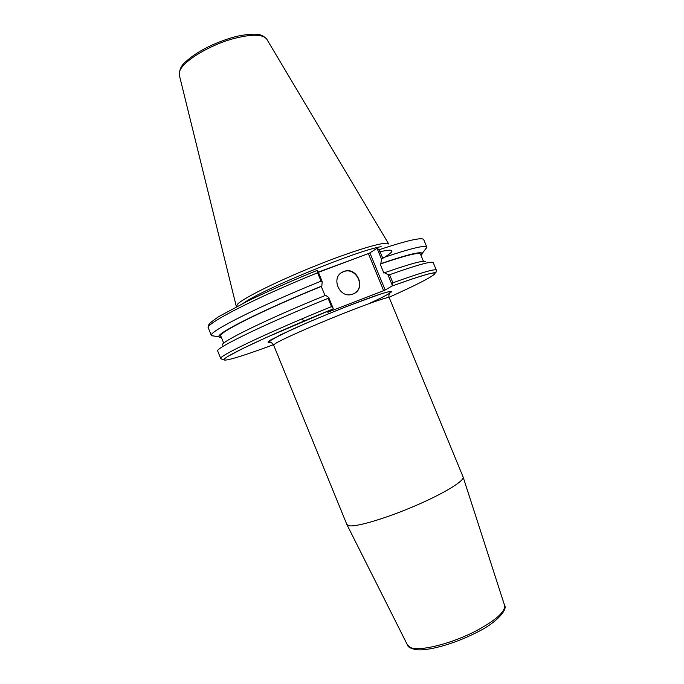 <?xml version="1.0" encoding="UTF-8"?>
<svg xmlns="http://www.w3.org/2000/svg" width="684" height="684" viewBox="0 0 684 684"><rect width="100%" height="100%" fill="white"/><g stroke="black" fill="none" stroke-linecap="round" stroke-linejoin="round"><path stroke-width="1.03" d="M349.763 525.851L346.908 524.594L273.6 345.052L275.327 343.556C281.68 339.546 309.707 327.012 338.332 315.486C366.992 303.935 389.034 296.292 389.222 297.634L463.136 477.073C464.539 480.818 444.164 493.344 415.778 505.57C387.435 517.822 358.1 526.689 349.763 525.851M392.052 286.04L413.367 278.542L427.774 274.122L436.007 272.326L436.341 270.146C435.375 268.513 420.891 272.728 392.89 282.8L392.043 286.04L385.178 290.025L369.882 252.9L368.385 253.593L383.664 290.691L385.178 290.025M383.664 290.691L327.798 312.195M273.446 344.702C238.502 357.732 216.469 364.11 226.43 357.373C236.048 350.772 281.893 329.791 332.963 309.014L327.884 312.4M221.223 337.067L220.06 337.229M219.47 337.161L221.112 336.793M328.098 298.335C265.392 323.754 214.083 348.754 217.717 351.097L220.752 358.57C217.29 356.638 268.778 332.065 331.492 306.612L333.202 308.424L328.679 297.403L328.098 298.335L331.492 306.612M328.679 297.403L325.644 295.308C266.811 319.171 218.871 342.769 222.497 345.121M220.65 337.298L221.325 337.306M420.626 254.482L422.661 253.328L420.737 254.756M421.011 255.406L422.019 254.226M424.55 250.404L426.859 247.206C425.559 244.795 410.81 248.343 382.613 257.877L379.244 249.686C407.502 240.341 422.336 236.997 423.738 239.674L426.859 247.206M369.882 252.9L377.021 248.266L381.51 259.151L382.613 257.877M381.51 259.151L380.843 263.631L380.176 264.075L383.912 273.138L384.588 272.719L387.896 274.643L392.342 285.442M422.19 253.841L422.208 253.456C421.344 251.131 407.561 254.525 380.843 263.631M318.393 272.326L368.385 253.593M381.142 246.667C357.091 250.506 263.391 288.939 243.572 303.08M220.752 358.57L222.984 359.818L227.823 356.45L242.247 348.78L266.256 337.511L332.971 309.006L333.202 308.424M317.632 270.471L317.119 270.411C291.179 281.021 268.06 291.222 247.779 301.011L218.658 316.658C212.852 320.676 209.808 323.087 209.526 323.865C208.312 325.156 207.919 326.533 208.329 328.012C204.174 324.378 254.91 298.079 317.615 272.779L317.632 270.471L322.19 281.586L321.839 286.032C262.665 309.997 214.836 334.134 219.094 336.759L220.043 337.238M325.02 295.565L321.275 286.442L321.839 286.032M317.615 272.779L321.044 281.141L322.19 281.586M321.044 281.141C258.338 306.483 207.414 332.356 211.399 335.57L215.289 336.237M377.021 248.266L379.244 249.686M388.7 244.017L388.674 243.94C387.683 240.546 357.809 249.036 319.437 264.255C281.09 279.423 244.846 297.198 237.895 303.816L236.322 306.509M392.89 282.8L389.555 274.703L387.896 274.643M436.341 270.146L433.263 262.699C432.185 260.809 417.616 264.811 389.555 274.703M354.637 293.188C366.102 286.511 355.654 266.461 343.445 271.736L341.154 272.933M343.744 271.522C357.416 265.76 366.906 289.648 352.696 294.103C339.461 299.455 329.953 276.729 343.308 271.702L343.744 271.522M425.662 261.801C424.678 259.86 410.99 263.502 384.588 272.719M423.447 261.305L420.472 254.106C419.301 252.003 405.868 255.32 380.176 264.075M321.275 286.442C263.836 309.724 217.29 333.168 220.787 335.998L223.728 343.214M504.536 605.255L504.578 605.391C505.476 611.547 496.242 619.909 476.885 630.468C452.235 643.558 419.685 651.732 410.614 647.577L407.493 645.055M368.83 303.713L381.022 297.959C387.289 294.778 390.889 292.632 391.804 291.521C390.966 291.127 387.144 291.991 380.347 294.12L348.943 305.62C328.44 313.708 309.433 321.66 291.94 329.491L270.018 340.299C267.222 342.171 267.401 342.821 270.539 342.239M392.026 286.049C422.233 275.148 436.512 271.078 434.87 273.865C431.134 277.422 415.872 285.228 389.093 297.275M362.187 255.919L318.299 272.104M378.611 252.114C395.386 248.07 396.344 250.395 381.475 259.082M236.254 306.287L179.353 75.231L179.67 71.307C182.525 61.714 208.201 45.7 232.38 38.945C251.464 33.875 262.964 34.003 266.871 39.339L388.597 243.812M463.136 477.073L504.578 605.391C507.682 608.999 497.807 622.192 477.039 632.273C452.509 644.85 426.457 651.279 415.932 649.629C410.742 648.552 407.955 647.064 407.561 645.183L346.968 524.722M273.6 345.052C269.812 340.025 269.06 342.855 268.308 341.795L280.312 334.929L305.526 323.489C327.533 313.93 360.502 300.815 378.585 294.719C385.973 292.299 390.008 291.256 390.709 291.598C390.179 291.923 388.025 295.454 389.222 297.634M303.439 321.275L302.379 318.701M422.208 253.456L426.901 247.36M208.329 328.012L211.399 335.57M266.7 39.056C263.631 35.893 260.339 34.337 256.851 34.371C255.919 33.884 243.598 34.063 231.303 37.842C212.091 43.81 196.983 51.693 185.98 61.483C181.602 64.895 179.37 69.383 179.285 74.941M219.094 336.759L211.476 335.707"/></g></svg>
